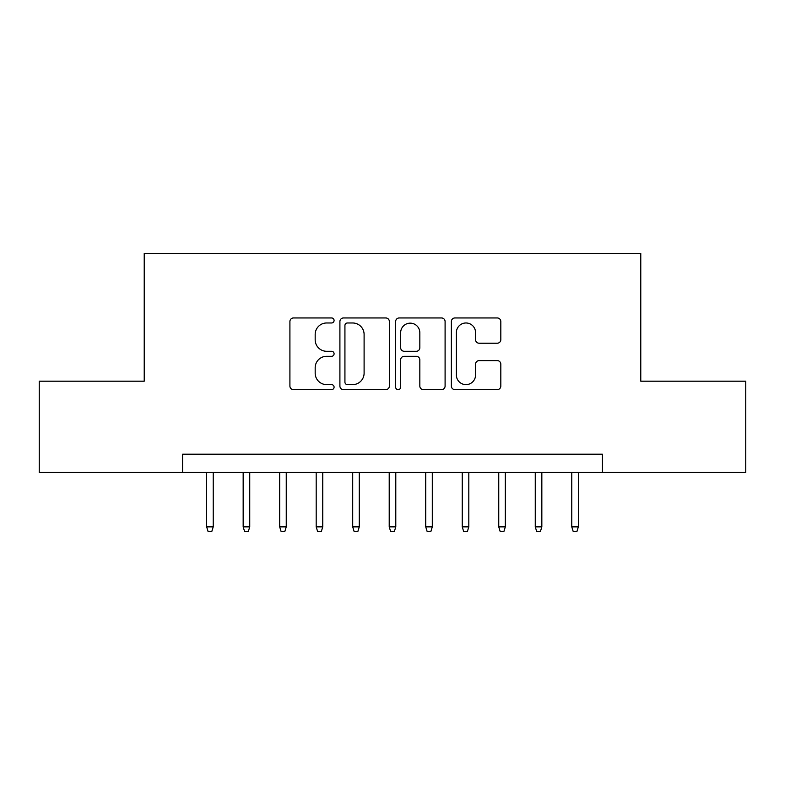 <?xml version="1.0" encoding="UTF-8"?>
<svg xmlns="http://www.w3.org/2000/svg" width="785" height="785" viewBox="0 0 785 785"><rect width="100%" height="100%" fill="white"/><g stroke="black" fill="none" stroke-linecap="round" stroke-linejoin="round"><path stroke-width="1.18" d="M334.086 320.466A2.512 2.512 0 0 0 331.574 317.954L293.492 317.954A3.582 3.582 0 0 0 289.91 321.546L289.91 386.053A3.582 3.582 0 0 0 293.492 389.635L331.574 389.635A2.512 2.512 0 0 0 334.086 387.123A2.512 2.512 0 0 0 331.574 384.621L326.648 384.621A11.471 11.471 0 0 1 315.177 373.15L315.177 367.772A11.471 11.471 0 0 1 326.648 356.302L331.574 356.302A2.512 2.512 0 0 0 334.086 353.799A2.512 2.512 0 0 0 331.574 351.287L326.648 351.287A11.471 11.471 0 0 1 315.177 339.817L315.177 334.449A11.471 11.471 0 0 1 326.648 322.978L331.574 322.978A2.512 2.512 0 0 0 334.086 320.466M497.239 343.222A3.582 3.582 0 0 0 500.82 339.64L500.82 321.546A3.582 3.582 0 0 0 497.239 317.954L454.947 317.954A3.582 3.582 0 0 0 451.365 321.546L451.365 386.053A3.582 3.582 0 0 0 454.947 389.635L497.239 389.635A3.582 3.582 0 0 0 500.82 386.053L500.82 364.191A3.582 3.582 0 0 0 497.239 360.609L479.144 360.609A3.582 3.582 0 0 0 475.553 364.191L475.553 375.034A9.587 9.587 0 0 1 465.966 384.621A9.587 9.587 0 0 1 456.379 375.034L456.379 332.565A9.587 9.587 0 0 1 465.966 322.978A9.587 9.587 0 0 1 475.553 332.565L475.553 339.64A3.582 3.582 0 0 0 479.144 343.222L497.239 343.222M182.562 472.462L39.25 472.462L39.25 381.186L144.224 381.186L144.224 253.388L640.776 253.388L640.776 381.186L745.75 381.186L745.75 472.462L602.438 472.462L602.438 454.201L182.562 454.201L182.562 472.462L602.438 472.462M389.36 321.546A3.582 3.582 0 0 0 385.778 317.954L343.487 317.954A3.582 3.582 0 0 0 339.905 321.546L339.905 386.053A3.582 3.582 0 0 0 343.487 389.635L385.778 389.635A3.582 3.582 0 0 0 389.36 386.053L389.36 321.546M399.222 317.954L441.513 317.954A3.582 3.582 0 0 1 445.095 321.546L445.095 386.053A3.582 3.582 0 0 1 441.513 389.635L423.409 389.635A3.582 3.582 0 0 1 419.828 386.053L419.828 359.893A3.582 3.582 0 0 0 416.246 356.302L404.236 356.302A3.582 3.582 0 0 0 400.654 359.893L400.654 387.123A2.512 2.512 0 0 1 398.142 389.635A2.512 2.512 0 0 1 395.64 387.123L395.64 321.546A3.582 3.582 0 0 1 399.222 317.954M347.431 322.978A2.512 2.512 0 0 0 344.929 325.481L344.929 382.109A2.512 2.512 0 0 0 347.431 384.621L352.632 384.621A11.471 11.471 0 0 0 364.103 373.15L364.103 334.449A11.471 11.471 0 0 0 352.632 322.978L347.431 322.978M419.828 332.742A9.587 9.587 0 0 0 410.241 323.155A9.587 9.587 0 0 0 400.654 332.742L400.654 347.706A3.582 3.582 0 0 0 404.236 351.287L416.246 351.287A3.582 3.582 0 0 0 419.828 347.706L419.828 332.742M213.226 526.863L211.764 531.612L208.113 531.612L206.651 526.863L213.226 526.863L213.226 472.462M206.651 526.863L206.651 472.462M249.738 526.863L248.276 531.612L244.626 531.612L243.164 526.863L249.738 526.863L249.738 472.462M243.164 526.863L243.164 472.462M286.25 526.863L284.788 531.612L281.138 531.612L279.676 526.863L286.25 526.863L286.25 472.462M279.676 526.863L279.676 472.462M322.763 526.863L321.3 531.612L317.65 531.612L316.188 526.863L322.763 526.863L322.763 472.462M316.188 526.863L316.188 472.462M359.275 526.863L357.813 531.612L354.163 531.612L352.7 526.863L359.275 526.863L359.275 472.462M352.7 526.863L352.7 472.462M395.787 526.863L394.325 531.612L390.675 531.612L389.213 526.863L395.787 526.863L395.787 472.462M389.213 526.863L389.213 472.462M432.299 526.863L430.837 531.612L427.187 531.612L425.725 526.863L432.299 526.863L432.299 472.462M425.725 526.863L425.725 472.462M468.812 526.863L467.35 531.612L463.7 531.612L462.237 526.863L468.812 526.863L468.812 472.462M462.237 526.863L462.237 472.462M505.324 526.863L503.862 531.612L500.212 531.612L498.75 526.863L505.324 526.863L505.324 472.462M498.75 526.863L498.75 472.462M541.836 526.863L540.374 531.612L536.724 531.612L535.262 526.863L541.836 526.863L541.836 472.462M535.262 526.863L535.262 472.462M578.349 526.863L576.887 531.612L573.236 531.612L571.774 526.863L578.349 526.863L578.349 472.462M571.774 526.863L571.774 472.462"/></g></svg>

